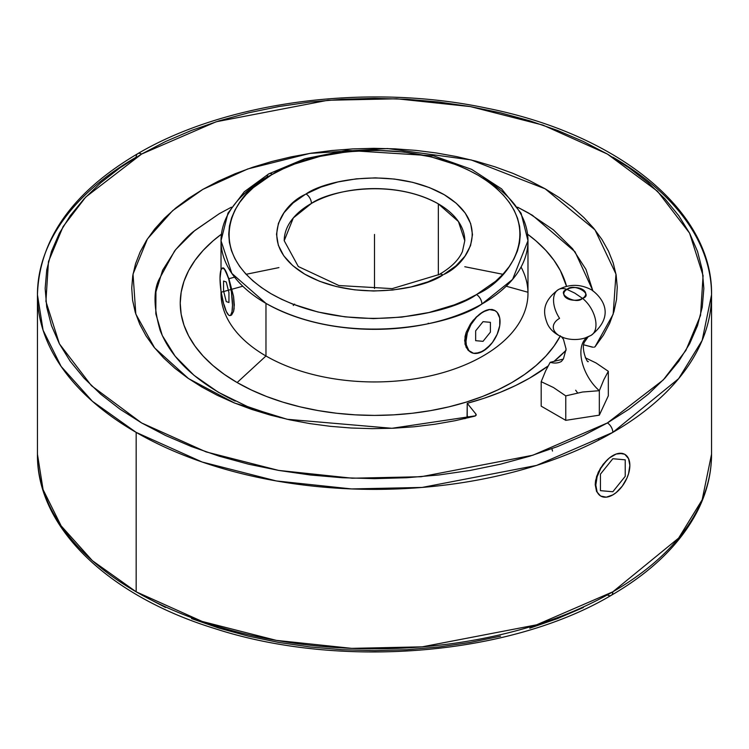 <?xml version="1.0" encoding="UTF-8"?>
<svg xmlns="http://www.w3.org/2000/svg" width="749" height="749" viewBox="0 0 749 749"><rect width="100%" height="100%" fill="white"/><g stroke="black" fill="none" stroke-linecap="round" stroke-linejoin="round"><path stroke-width="1.12" d="M306.041 193.972A7.705 4.391 60.6 0 1 311.425 203.438L293.318 217.931L284.217 240.729A90.283 52.121 180 0 1 311.425 203.438A90.283 52.121 180 0 1 438.343 203.878L438.343 274.958L438.343 203.878C390.594 177.316 327.781 191.398 311.425 203.438A7.705 4.391 -119.4 0 0 306.041 193.972L305.218 194.44L306.041 193.972C323.802 180.893 391.97 165.613 443.792 194.44C493.919 224.354 467.086 264.257 443.783 274.443L455.935 265.904L464.97 256.167L470.559 245.606L472.488 234.606L470.672 223.614L465.195 213.025L456.253 203.26L444.194 194.674L429.477 187.615L412.671 182.335L394.395 179.048L375.371 177.869L356.309 178.852L337.949 181.951L320.975 187.063L306.041 193.972M284.217 240.729L298.299 266.532L338.913 285.538L392.176 288.627L439.176 274.499A7.705 4.391 60.6 0 1 442.959 274.92C425.198 287.991 357.03 303.27 305.208 274.443C255.081 244.53 281.914 204.636 305.218 194.44L293.065 202.979L284.03 212.716L278.441 223.286L276.512 234.278L278.328 245.269L283.805 255.858L292.747 265.623L304.806 274.209L319.523 281.268L336.329 286.549L354.605 289.835L373.629 291.015L392.691 290.032L411.051 286.933L428.025 281.83L442.959 274.92A7.705 4.391 -119.4 0 0 439.176 274.499C451.067 267.58 458.819 259.922 462.442 251.505L464.783 240.729L458.425 221.526L438.343 203.878A90.283 52.121 180 0 1 464.783 240.729M483.03 178.075A153.479 88.607 180 0 1 527.979 240.729L512.578 279.424L481.897 304.028A7.705 4.4 -119.5 0 0 476.504 294.563L465.85 300.031L454.315 304.871L429.065 312.483L401.736 317.117L373.377 318.606L345.046 316.864L317.848 311.987L292.812 304.15L281.409 299.207L270.895 293.645L261.373 287.522L252.928 280.884L245.653 273.806L239.605 266.344L234.858 258.583L231.432 250.597L229.391 242.451L228.726 234.222L229.456 226.001L231.581 217.865L235.074 209.879L239.895 202.136L246.009 194.693L253.349 187.643L271.419 174.929C237.096 190.012 196.79 248.874 270.895 293.645C347.676 336.881 450.037 314.224 476.504 294.563A7.705 4.4 60.5 0 1 481.897 304.028C454.137 324.56 347.227 348.594 265.97 303.392L231.825 273.385L221.021 240.729A153.479 88.607 180 0 1 267.103 177.429A7.705 4.4 -119.5 0 1 268.694 173.908A7.705 4.4 60.5 0 1 272.496 174.32L271.419 174.929L272.496 174.32A7.705 4.4 -119.5 0 0 268.694 173.908L244.305 191.744L227.986 213.1L221.021 240.729A153.479 88.607 180 0 0 265.97 303.392L265.97 355.99A153.479 88.607 0 0 0 433.231 375.202A153.479 88.607 0 0 0 527.979 293.336L527.979 240.729A153.479 88.607 180 0 1 481.897 304.028A153.479 88.607 180 0 1 265.97 303.392L265.97 355.99L237.133 382.552A194.272 112.163 0 0 0 560.158 336.273M577.629 392.925L575.663 390.229M37.45 294.788L37.45 454.212A337.05 194.59 0 0 0 136.168 591.813L202.164 621.445L276.362 640.376L351.646 648.353L422.164 646.846L536.565 624.835L612.832 591.813A7.705 4.447 60 0 1 611.231 595.333A7.705 4.447 -120 0 0 612.832 591.813A337.05 194.59 0 0 0 711.55 454.212L711.55 294.788A337.05 194.59 180 0 1 612.832 432.388L536.565 465.41L422.164 487.43L351.646 488.938L276.362 480.952L202.164 462.03L136.168 432.388L92.389 401.277L61.118 366.42L43.077 330.197L37.45 294.788A337.05 194.59 180 0 1 136.168 157.187A7.705 4.447 -120 0 1 137.769 153.667A7.705 4.447 60 0 1 141.617 154.051L85.723 197.071L63.122 226.563L48.46 261.607L45.914 301.388L59.424 343.866L91.462 385.716L141.617 422.951L206.106 451.909L278.609 470.409L352.17 478.208L421.078 476.738L532.857 455.223L607.383 422.951A7.705 4.447 60 0 1 612.832 432.388A337.05 194.59 180 0 1 136.168 432.388L136.168 591.813A337.05 194.59 0 0 0 612.832 591.813L678.641 538.072L702.159 499.817L711.55 454.212C711.513 473.377 706.953 492.065 697.871 510.275C681.084 543.231 652.201 571.581 611.231 595.333C509.872 655.609 340.299 669.587 214.251 628.411C108.053 595.652 36.579 527.24 37.45 454.212L43.077 489.621L61.118 525.835L92.389 560.692L136.168 591.813L136.168 432.388A337.05 194.59 180 0 1 37.45 294.788C39.257 239.062 72.7 192.025 137.769 153.667A7.705 4.447 -120 0 1 141.617 154.051L165.566 141.514L191.529 130.401L219.251 120.804L248.462 112.827L278.9 106.545L310.245 102.004L342.218 99.271L374.5 98.353L406.782 99.271L438.755 102.004L470.1 106.545L500.538 112.827L529.749 120.804L557.471 130.401L583.434 141.514L607.383 154.051L629.085 167.87L648.344 182.859L664.953 198.869L678.772 215.731L689.66 233.304L697.516 251.402L702.262 269.865L703.845 288.496L702.262 307.137L697.516 325.6L689.66 343.697L678.772 361.261L664.953 378.133L648.344 394.143L629.085 409.123L607.383 422.951L663.277 379.93L685.878 350.438L700.54 315.395L703.086 275.604L689.576 233.136L657.538 191.276L607.383 154.051L542.894 125.083L470.391 106.592L396.83 98.793L327.922 100.263L216.143 121.778L141.617 154.051L119.915 167.87L100.656 182.859L84.047 198.869L70.228 215.731L59.34 233.304L51.484 251.402L46.738 269.865L45.155 288.496L46.738 307.137L51.484 325.6L59.34 343.697L70.228 361.261L84.047 378.133L100.656 394.143L119.915 409.123L141.617 422.951L165.566 435.487L191.529 446.601L219.251 456.197L248.462 464.174L278.9 470.456L310.245 474.988L342.218 477.731L374.5 478.648L406.782 477.731L438.755 474.988L470.1 470.456L500.538 464.174L529.749 456.197L557.471 446.601L583.434 435.487L607.383 422.951A7.705 4.447 -120 0 1 612.832 432.388L678.641 378.657L702.159 340.402L711.55 294.788C713.001 210.778 617.541 133.977 486.644 108.137C368.002 82.914 226.778 101.199 137.769 153.667M561.273 361.514A34.669 20.017 60 0 1 550.187 362.319L545.693 370.746L541.19 381.69L553.483 387.523L565.767 395.884L582.544 392.017L599.331 390.688A34.669 20.017 60 0 1 585.868 338.389M591.438 335.14A23.116 13.342 -120 0 0 595.174 318.409A23.116 13.342 -120 0 0 582.525 298.383A23.116 13.342 60 0 1 595.174 318.409A23.116 13.342 60 0 1 591.438 335.14A23.116 13.342 -120 0 1 589.94 335.88A21.468 12.396 180 0 1 583.312 338.482A21.468 12.396 180 0 1 567.508 338.782M589.94 335.88A21.468 12.396 180 0 1 583.312 338.482A21.468 12.396 180 0 1 563.136 337.537A21.468 12.396 180 0 1 559.578 318.344A23.116 13.342 -120 0 1 557.79 289.975A23.116 13.342 60 0 1 566.993 289.414A23.116 13.342 -120 0 0 557.79 289.975M582.525 298.383A10.982 6.348 0 0 0 582.525 289.414A10.982 6.348 0 0 0 566.993 289.414C573.453 282.485 594.509 294.647 582.525 298.383L574.755 293.093L566.993 289.414L574.755 293.093L582.525 298.383C576.065 305.302 555 293.14 566.993 289.414A10.982 6.348 0 0 0 566.993 298.383A10.982 6.348 0 0 0 582.525 298.383M293.271 305.48L294.647 304.085M486.298 348.828L479.706 352.695L473.565 353.303L468.874 350.588L466.327 344.971L466 341.329L467.301 333.052L470.99 324.551L476.514 317.099L483.03 311.846L476.308 316.996L470.316 324.167L466.159 332.378L464.661 340.533L466.15 347.433L470.306 351.955L467.938 350.055L465.035 344.231L465.035 336.544L466.159 332.378L470.316 324.167L473.153 320.375L479.65 314.112L486.316 310.264L489.359 309.459L494.396 310.264L492.084 309.459L488.198 309.683M476.298 353.313L483.03 351.159A24.071 13.903 -60 0 1 470.99 352.348A24.071 13.903 -60 0 1 467.301 333.062A24.071 13.903 -60 0 1 483.03 311.846L489.537 309.58L495.061 310.648L497.177 312.408L499.723 318.025L499.723 325.693L497.177 334.251L492.486 342.387L486.344 348.865L479.632 352.676M566.553 286.361A194.272 112.163 0 0 0 527.596 234.203L536.031 240.935L545.834 250.372L553.979 260.324L560.402 270.689L566.553 286.361M521.061 267.037A153.479 88.607 180 0 1 453.857 369.182A153.479 88.607 180 0 1 265.97 355.99A153.479 88.607 180 0 1 221.058 291.436M224.129 304.74L226.254 311.434A24.071 5.084 81.2 0 1 220.019 278.347L221.067 269.696L222.79 267.973L225.037 269.874L228.632 278.75L231.432 292.016L232.48 305.199L232.012 311.706L230.655 315.17L229.709 315.582L228.632 315.076L226.254 311.434L223.867 304.796L221.067 291.53L220.019 278.347A24.071 5.084 81.2 0 1 222.575 267.983A24.071 5.084 81.2 0 1 226.254 272.121A24.071 5.084 81.2 0 1 232.171 298.43A24.071 5.084 81.2 0 1 229.934 315.572A24.071 5.084 81.2 0 1 226.254 311.434L225.093 308.401M464.857 418.691L465.766 418.307M613.113 314.308L594.996 346.853L603.469 335.075L609.611 323.418L613.974 311.5L616.53 299.413L617.251 287.232L616.146 275.07L613.216 263.011L608.478 251.14L601.981 239.549L593.76 228.333L583.883 217.575L572.423 207.342L559.475 197.727L545.122 188.795L529.487 180.621L512.681 173.262L494.827 166.774L476.064 161.194L456.534 156.588L436.395 152.974L415.779 150.38L394.854 148.836L373.77 148.339L352.695 148.911L331.788 150.53L311.2 153.189L291.089 156.878L271.606 161.55L252.909 167.186L235.12 173.74L218.39 181.164L202.839 189.394L188.589 198.373L175.734 208.035L164.387 218.296L154.622 229.1L146.514 240.345L140.138 251.954L135.522 263.835L132.723 275.913L131.74 288.075L132.592 300.246L135.269 312.333L139.763 324.233L146.018 335.861L154.004 347.143L163.657 357.966L174.901 368.274L187.653 377.983L201.809 387.008L217.276 395.294L233.931 402.775L251.645 409.385L270.286 415.086L289.723 419.833L309.786 423.588L330.346 426.321L351.244 428.016L372.309 428.653L393.394 428.231L414.337 426.761L434.982 424.243L455.167 420.695L474.735 416.154L475.568 415.798L475.961 414.122L467.236 403.318L484.219 398.215L500.36 392.279L515.555 385.548L529.665 378.086A219.438 126.693 180 0 1 467.236 403.318L467.058 416.828M612.832 157.187A337.05 194.59 180 0 1 711.55 294.788M607.785 459.306L600.492 468.116L596.588 476.495L595.202 484.706L596.579 491.531L600.483 495.913L596.579 491.531L595.202 484.706L595.549 480.699L598.264 472.235L603.188 464.24L609.489 457.864L616.146 454.025L619.264 453.267L624.572 454.222L622.11 453.332L617.26 453.669M612.832 494.902L606.316 497.167L600.792 496.091L598.676 494.331L597.103 491.84L595.811 485.071L597.103 476.804L600.792 468.294L606.316 460.841L609.508 457.882L616.155 454.044L622.288 453.435L624.872 454.39L628.561 458.641L629.853 465.41L628.561 473.686L626.988 477.993L622.288 486.129L616.155 492.608L612.832 494.902A24.071 13.903 -60 0 1 600.792 496.091A24.071 13.903 -60 0 1 597.103 476.804A24.071 13.903 -60 0 1 612.832 455.589A24.071 13.903 -60 0 1 624.872 454.39A24.071 13.903 -60 0 1 628.561 473.686A24.071 13.903 -60 0 1 612.832 494.902L612.832 494.902M587.469 337.116A34.669 20.017 -120 0 0 599.331 390.688L603.825 379.734L608.328 371.307L596.035 362.956L585.503 357.872M585.287 357.779L596.035 362.956L608.328 371.307L603.825 379.734L599.331 390.688L582.544 392.017L565.767 395.884L553.483 387.523L541.19 381.69L541.19 406.164L565.767 420.348L565.767 395.884L565.767 420.348L599.331 415.161L599.331 390.688L599.331 415.161L608.328 395.781L608.328 371.307L608.328 395.781L599.331 415.161L565.767 420.348L541.19 406.164L541.19 381.69L545.693 370.746L550.187 362.319L563.304 359.099L550.187 362.319A34.669 20.017 -120 0 0 559.775 362.207M614.367 454.774L611.549 456.375M221.03 292.26L242.788 286.221M506.212 286.221L527.97 292.26M607.383 594.959A7.705 4.447 -120 0 0 611.231 595.333M502.897 274.293L464.783 266.728M278.937 267.599L246.103 274.293M234.596 277.167L228.642 278.778M475.961 414.122L475.568 415.798L475.961 414.122L467.236 403.318L467.236 415.967L468.808 417.652M592.094 347.077L583.874 344.868L593.086 347.227M594.996 346.853L594.107 347.152L594.996 346.853M613.178 314.093L615.978 274.087L594.996 229.868L545.16 188.823L471.196 159.94L387.514 148.545L309.946 153.386L247.797 168.946L202.839 189.394L172.635 210.647L147.441 238.912L133.022 274.087L135.822 314.093L154.631 347.92L188.523 378.582L234.446 402.981L287.195 419.281L391.933 428.297L475.568 415.798M529.665 378.086L548.099 365.989A219.438 126.693 180 0 1 529.665 378.086M554.12 361.28L566.057 350.307A219.438 126.693 180 0 1 554.12 361.28M466.543 417.652L467.236 415.967M476.214 414.703L476.083 415.292M583.434 607.486L557.471 618.599L529.749 628.196M500.538 636.173L470.1 642.455L438.755 646.996L406.782 649.729L374.5 650.647L342.218 649.729L310.245 646.996L278.9 642.455L248.462 636.173L219.251 628.196L191.529 618.599M165.566 607.486L141.617 594.959M235.205 401.146C196.163 382.112 171.137 358.518 160.136 330.365C153.817 308.204 153.367 291.408 158.779 279.976L174.564 251.009C183.14 240.935 189.628 234.315 194.01 231.169L219.317 213.662L231.413 207.192L219.317 213.662L194.815 230.505L175.734 249.539L162.645 270.192L155.942 291.838L155.82 313.831L162.28 335.505L175.144 356.206L194.01 375.315L218.315 392.242L247.32 406.501L280.285 417.67M592.908 290.996L585.952 269.378L572.62 248.771L553.324 229.812L528.635 213.072L517.587 207.192L532.464 215.3L575.017 251.776L592.852 290.678M221.021 291.192L221.021 293.336A153.479 88.607 0 0 0 265.97 355.99L237.133 382.552A194.272 112.163 0 0 1 221.404 234.203L212.969 240.935L203.166 250.372L195.021 260.324L188.598 270.689L183.964 281.362L181.164 292.25L180.228 303.242L181.164 314.234L183.964 325.122L188.598 335.805L195.021 346.16L203.166 356.112L212.969 365.559L224.326 374.397L237.133 382.552L251.261 389.939L266.569 396.502L282.925 402.157L300.152 406.866L318.11 410.574L336.601 413.251L355.457 414.862L374.5 415.405L393.543 414.862L412.399 413.251L430.89 410.574L448.848 406.866L466.075 402.157L482.431 396.502L497.739 389.939L511.867 382.552L524.674 374.397L536.031 365.559L545.834 356.112L553.979 346.16L560.402 335.805M470.306 351.955L470.99 352.348M223.352 267.889L225.103 269.865L228.913 278.731L233.576 296.426L234.128 308.513L233.566 311.472L231.572 315.029L233.566 311.472L234.315 304.937L233.576 296.426L228.913 278.731L224.129 268.432L222.762 268.245M483.03 311.846A24.071 13.903 -60 0 1 495.061 310.648A24.071 13.903 -60 0 1 498.75 329.944A24.071 13.903 -60 0 1 483.03 351.159L489.35 345.776M227.537 313.662L226.254 311.434M231.572 315.029L230.28 315.488M476.504 294.563L477.581 293.954C511.904 278.871 552.21 220.009 478.105 175.238C401.324 132.002 298.963 154.659 272.496 174.32L283.15 168.853L294.685 164.012L319.935 156.401L347.264 151.766L375.623 150.287L403.954 152.019L431.152 156.897L456.188 164.733L467.591 169.677L478.105 175.238L487.627 181.37L496.072 187.999L503.347 195.077L509.395 202.539L514.142 210.3L517.568 218.287L519.609 226.432L520.274 234.662L519.544 242.882L517.419 251.018L513.926 259.004L509.105 266.747L502.991 274.19L495.651 281.25L476.504 294.563M428.952 323.577L428.231 323.212M552.519 451.057L551.882 448.707L552.519 451.057M598.61 439.485L599.359 439.747M374.5 234.446L374.5 288.496M475.652 330.843L475.652 340.673L483.03 341.329L490.398 332.153L490.398 322.332L483.03 321.667L475.652 330.843L475.652 340.673L483.03 341.329L490.398 332.153L490.398 322.332L483.03 321.667L475.652 330.843M223.558 281.053L223.558 290.874L226.254 301.604L228.951 302.502L228.951 292.672L226.254 281.952L223.558 281.053L223.558 290.874L226.254 301.604L228.951 302.502L228.951 292.672L226.254 281.952L223.558 281.053M600.445 474.136L600.445 490.651L612.832 491.756L625.218 476.345L625.218 459.839L612.832 458.725L600.445 474.136L600.445 490.651L612.832 491.756L625.218 476.345L625.218 459.839L612.832 458.725L600.445 474.136M585.344 337.893L591.186 335.299C614.863 316.471 603.853 298.729 591.71 289.947C580.597 283.955 569.474 283.852 558.333 289.638C540.89 302.736 543.718 314.14 547.322 323.615C550.141 329.935 555.758 334.691 564.175 337.893L564.025 337.846M561.591 336.928L563.445 339.269L566.094 349.09L563.454 358.855L561.45 361.411M588.311 336.591L585.044 341.244C580.241 346.647 587.141 363.621 588.311 361.561M229.934 315.572L230.57 315.469M223.211 267.889L222.575 267.983M495.061 310.648L494.396 310.264M221.021 269.818L221.021 240.729M527.979 240.729L521.098 213.259L501.596 188.888L471.627 169.358L433.699 155.876L346.693 150.362L304.824 158.751L268.694 173.908M598.835 439.363L599.434 439.71"/></g></svg>
